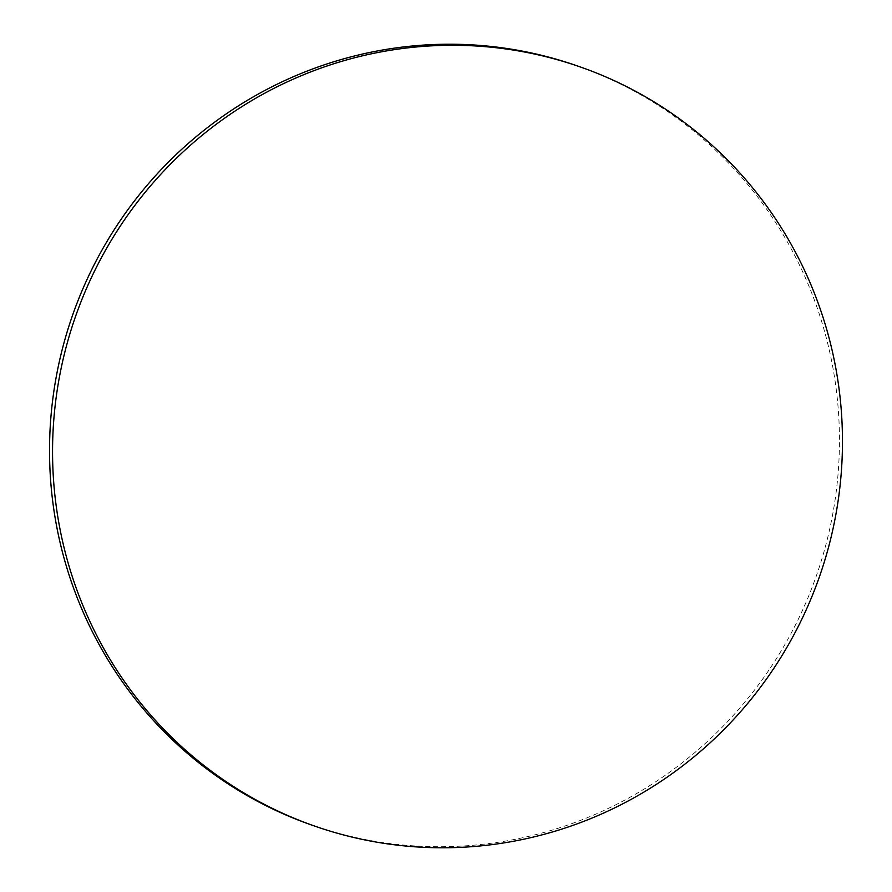 <?xml version="1.0" encoding="UTF-8"?>
<svg xmlns="http://www.w3.org/2000/svg" width="892" height="892" viewBox="0 0 892 892"><rect width="100%" height="100%" fill="white"/><g stroke="black" fill="none" stroke-linecap="round" stroke-linejoin="round"><path stroke-width="0.67" stroke-dasharray="4.46 3.34" d="M311.063 824.821A402.136 394.063 109.4 0 0 806.29 601.721A402.136 394.063 109.4 0 0 577.916 66.12"/><path stroke-width="1.34" d="M809.312 602.78A402.136 394.063 109.4 0 0 580.937 67.179A402.136 394.063 109.4 0 0 85.71 290.279A402.136 394.063 109.4 0 0 314.084 825.881A402.136 394.063 109.4 0 0 809.312 602.78M580.937 67.179L577.916 66.12A402.136 394.063 109.4 0 0 82.688 289.22A402.136 394.063 109.4 0 0 311.063 824.821L314.084 825.881"/></g></svg>
